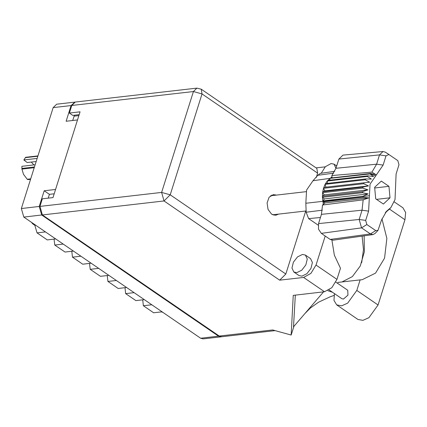 <?xml version="1.0" encoding="UTF-8"?>
<svg xmlns="http://www.w3.org/2000/svg" width="427" height="427" viewBox="0 0 427 427"><rect width="100%" height="100%" fill="white"/><g stroke="black" fill="none" stroke-linecap="round" stroke-linejoin="round"><path stroke-width="0.64" d="M74.917 102.128L71.058 105.57L66.116 121.252L77.474 119.944L55.547 189.487L44.189 190.789L39.247 206.471L41.691 215L218.528 336.161L221.383 336.78M221.031 336.839L203.135 338.894L200.631 338.216L23.8 217.055L21.35 208.525L53.161 107.625L56.663 104.204L74.56 102.149M72.691 120.494L74.453 115.178M44.189 190.789L49.404 194.36L54.186 193.815M48.203 198.171L49.404 194.36M162.068 311.79L153.608 312.761L143.381 305.759L142.703 299.834M151.841 304.787L143.381 305.759M144.342 299.647L135.882 300.619L125.655 293.611L124.978 287.691M134.121 292.639L125.655 293.611M126.622 287.504L118.156 288.476L107.935 281.468L107.252 275.548M116.395 280.496L107.935 281.468M108.896 275.362L100.436 276.333L90.209 269.325L98.669 268.353M91.17 263.213L82.71 264.185L72.483 257.182L80.949 256.211M89.531 263.406L90.209 269.325M73.449 251.071L64.984 252.042L54.763 245.039L63.223 244.068M71.805 251.263L72.483 257.182M55.723 238.928L47.264 239.899L37.037 232.891L34.865 225.323L35.724 225.226M54.08 239.115L54.763 245.039M45.497 231.92L37.037 232.891M33.68 223.823L32.82 223.924L34.865 225.323M162.89 312.356L161.225 311.886M32.82 223.924L31.262 222.168M296.76 272.629L301.766 270.179L305.855 264.884L307.275 259.013L305.422 255.084L302.492 254.449L297.491 256.899L293.397 262.194L291.977 268.065L293.835 271.999L296.76 272.629M293.835 271.999L298.948 275.5L301.873 276.136L306.88 273.68L310.968 268.386L312.388 262.52L310.536 258.586L305.422 255.084M335.942 168.313L334.085 164.181L331.155 163.552L325.39 166.695L321.269 173.207M276.333 195.091L273.36 194.605L269.133 197.205L267.094 202.921L268.055 209.46L271.636 214.173L275.73 215.283L278.521 214.135M271.615 195.112L272.784 195.497M335.852 282.146L347.722 290.28L347.936 295.18L343.393 299.049L341.926 298.735L329.11 289.954M303.586 277.427L279.658 280.171L164.043 200.957L42.406 214.92L219.238 336.076L272.709 329.943L291.177 335.056L293.232 295.356L324.515 291.764L303.586 277.427L310.915 273.376L316.049 265.044L336.978 279.381L331.843 287.718L324.515 291.764M325.203 236.008L316.049 265.044M336.834 165.5L336.124 165.58M325.257 166.829L316.092 167.88M317.651 173.132L202.035 93.919L201.224 89.179L316.839 168.393L317.651 173.132L316.247 177.579M305.705 211.018L285.839 274.033L279.658 280.171M295.335 295.116L293.52 326.815L323.549 291.876M293.925 326.345L291.177 335.056M331.944 240.161L334.357 255.116L340.484 268.257L336.978 279.381M42.406 214.92L39.957 206.385L161.593 192.428L193.404 91.527L71.768 105.49L69.387 113.032L72.798 115.37L79.15 114.639M69.387 113.032L80.041 111.81L52.985 197.621L42.332 198.843L39.957 206.385M275.175 330.626L221.741 336.759L219.238 336.076M71.768 105.49L75.269 102.069L196.906 88.106L193.404 91.527L202.035 93.919L170.224 194.813L285.839 274.033M274.972 214.546L273.921 215.187M327.883 290.67L332.548 292.308M362.08 236.126L363.494 249.651L361.658 262.738M394.292 201.902L402.907 207.805L405.65 212.523L404.945 219.724L378.06 304.99L368.939 317.704L362.918 320.383L357.943 319.455L336.673 304.883L333.978 300.421L334.442 293.605M337.656 283.384L337.96 282.423L360.11 279.877L356.791 290.419L347.669 303.133L341.653 305.812L336.673 304.883M360.11 279.877L362.091 279.744L375.546 273.125L384.546 258.116L386.873 238.41L381.957 218.848M341.899 281.969L352.366 276.611L360.265 265.978L364.396 251.668L364.146 235.832M34.224 167.688L21.921 169.103L21.873 166.316L35.137 164.79M21.857 168.43L34.448 166.984M36.178 161.497L27.189 162.527L23.88 159.949L25.636 157.317L37.939 155.903M21.921 169.103L23.496 174.301L27.205 179.26L30.701 178.86M30.584 179.233L27.654 179.57L30.525 179.42M27.654 179.57L27.205 179.26M37.838 156.234L25.246 157.68M31.278 162.057L33.877 164.934M37.144 158.428L23.88 159.949M334.741 171.318L320.373 173.335L317.779 175.283L312.97 180.712L330.167 178.331L370.001 173.928L330.167 178.331L331.971 176.831L331.822 175.556L335.953 168.291L376.587 164.16L379.502 154.921L383.03 151.542L385.346 152.172L388.869 154.494M386.035 155.866L383.12 165.11L370.065 184.165L368.597 211.162L365.683 220.407L366.868 224.533L375.733 230.607L378.018 230.372L381.551 220.038L386.494 211.317L390.897 207.522L395.007 199.532L396.075 173.981L398.989 164.742L397.804 160.611L388.906 154.515L386.035 155.866L379.502 154.921L338.867 159.047L335.953 168.291M338.867 159.047L342.961 155.129L383.03 151.542M388.095 210.314L385.33 212.673M375.659 175.999L370.289 173.725L370.636 173.474L330.514 178.08M329.884 180.189L329.879 178.534L327.226 181.059L367.348 176.458L367.893 175.828L373.561 176.575L370.001 173.928M327.771 180.434L367.893 175.828M327.584 183.348L327.226 181.059L325.059 184.379L365.181 179.772L365.608 178.982L371.373 179.089L367.348 176.458M325.486 183.589L365.608 178.982M325.961 187.159L325.059 184.379L323.501 188.318L363.623 183.711L363.905 182.799L369.665 182.244L365.181 179.772M323.789 187.405L363.905 182.799M363.623 183.711L368.517 185.884L324.846 190.896L323.501 188.318L322.753 191.702L362.87 187.101L362.736 188.088L367.983 189.844L362.544 191.675L362.571 192.7L368.085 193.933L362.95 196.297L363.121 197.306L323.004 201.912L322.908 201.357L369.435 195.737M324.846 190.896L322.753 191.702L322.62 192.694L362.736 188.088M368.517 185.884L362.87 187.101M367.983 189.844L324.312 194.856L322.62 192.694L322.428 196.281L362.544 191.675M324.312 194.856L322.428 196.281L322.454 197.301L362.571 192.7M368.085 193.933L324.419 198.945L322.454 197.301L322.828 200.903L362.95 196.297M324.419 198.945L322.828 200.903L322.908 201.357L305.855 203.279L306.138 212.203L308.609 218.608L318.179 225.162M378.018 230.372L375.082 233.457L372.974 234.594L333.135 240.182L330.178 239.419L370.428 233.937L361.562 227.863L359.15 219.462L362.064 210.217L363.185 199.836L322.534 205.008L321.43 214.349L318.515 223.588L359.15 219.462L365.683 220.407M366.868 224.533L361.562 227.863L321.317 233.345L330.178 239.419M321.317 233.345L318.494 229.118L318.515 223.588M323.298 204.357L323.004 201.912L324.995 202.905L322.534 205.008M312.97 180.712L306.57 190.052L305.855 203.279M390.011 197.829L388.965 186.337L381.295 181.08L374.66 187.314L375.707 198.806L383.377 204.063L390.011 197.829L376.539 199.377M331.822 175.556L371.922 172.118L376.587 164.16L383.12 165.11M372.974 234.594L370.428 233.937L375.733 230.607M371.922 172.118L375.99 174.675L370.636 173.474M324.995 202.905L368.666 197.893L363.185 199.836M368.666 197.893L363.121 197.306M385.682 212.23L387.262 210.634L385.512 212.651M332.099 177.899L331.971 176.831M374.719 187.976L388.965 186.337M71.058 105.57L53.161 107.625M21.35 208.525L39.247 206.471M41.691 215L23.8 217.055M200.631 338.216L218.528 336.161M78.846 115.594L74.063 116.144M164.043 200.957L170.224 194.813L161.593 192.428L164.043 200.957M356.791 290.419L378.06 304.99M389.413 209.086L404.945 219.724M385.864 212.4L389.013 209.145M368.597 211.162L362.064 210.217L321.43 214.349M320.431 217.508L308.609 218.608M306.138 212.203L322.342 210.212M333.7 173.165L317.779 175.283M334.085 164.181L336.684 165.964M334.021 295.436L329.948 296.893L318.547 302.22L310.429 307.974L305.145 313.29M201.224 89.179L196.906 88.106M270.569 195.753L306.122 191.67M272.752 214.802L306.26 210.954M390.897 207.522L388.581 209.961M388.906 154.515L385.346 152.172"/></g></svg>
